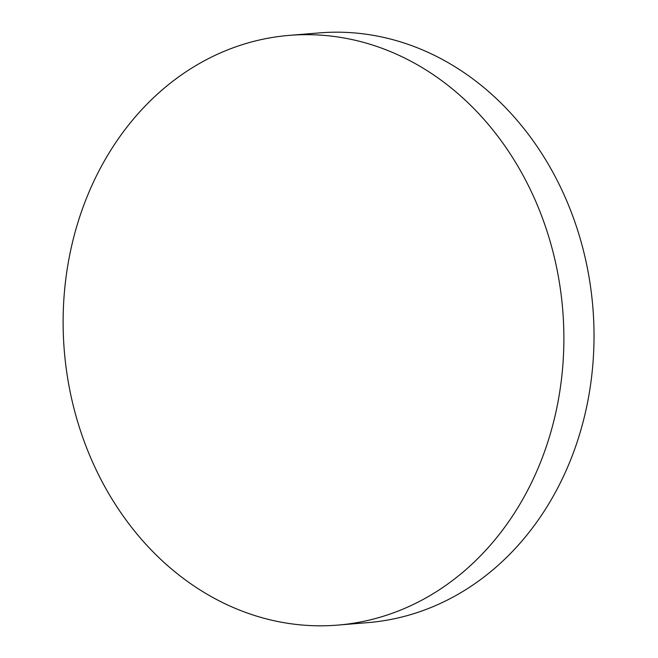 <?xml version="1.0" encoding="UTF-8"?>
<svg xmlns="http://www.w3.org/2000/svg" width="658" height="658" viewBox="0 0 658 658"><rect width="100%" height="100%" fill="white"/><g stroke="black" fill="none" stroke-linecap="round" stroke-linejoin="round"><path stroke-width="0.99" d="M535.398 474.344A295.853 250.04 85.3 0 1 337.776 625.1A295.853 250.04 85.3 0 1 197.515 588.31A295.853 250.04 85.3 0 1 91.602 186.14A295.853 250.04 85.3 0 1 289.216 35.384A295.853 250.04 85.3 0 1 429.477 72.174A295.853 250.04 85.3 0 1 535.398 474.344M289.216 35.384L319.36 32.9A295.853 250.04 85.3 0 1 459.621 69.69A295.853 250.04 85.3 0 1 589.412 392.234A295.853 250.04 85.3 0 1 367.921 622.616L337.776 625.1"/></g></svg>
